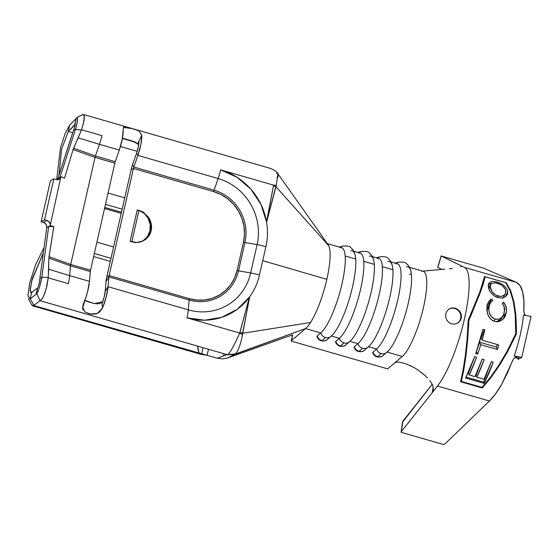<?xml version="1.0" encoding="UTF-8"?>
<svg xmlns="http://www.w3.org/2000/svg" width="559" height="559" viewBox="0 0 559 559"><rect width="100%" height="100%" fill="white"/><g stroke="black" fill="none" stroke-linecap="round" stroke-linejoin="round"><path stroke-width="0.84" d="M457.36 323.312A8.294 7.833 60.1 0 0 460.812 315.22A8.294 7.833 60.1 0 0 454.774 308.393L455.18 308.156L458.038 309.595L460.218 311.985L461.378 314.99L461.301 318.169L460.001 321.027L457.122 323.451M446.725 319.979L448.793 322.438L451.602 323.906L454.726 324.143L457.688 323.13L454.726 324.143L451.602 323.906L448.793 322.438L446.725 319.979L445.691 316.911L445.809 313.704L447.06 310.874L449.261 308.841L452.098 307.89L455.18 308.156L458.038 309.595L460.218 311.985M140.169 242.012A16.588 14.862 74.3 0 0 149.945 230.965L151.133 230.636C150.154 235.053 147.52 238.462 143.23 240.866L136.794 242.487C136.117 242.795 133.894 242.382 130.121 241.25L137.234 209.96L130.121 241.25L136.794 242.487L139.862 242.103M143.153 240.684L147.464 236.625L149.945 230.965L150.203 224.571L148.212 218.415L144.257 213.433L138.96 210.387L137.234 209.96C141.022 211.009 143.146 211.847 143.614 212.476L148.561 217.381C151.3 221.818 152.16 226.234 151.133 230.636L149.945 230.965A16.588 14.862 74.3 0 0 138.96 210.387L131.812 241.844L138.96 210.387L137.234 209.96L143.614 212.476L148.561 217.381L151.223 223.81L151.133 230.636L148.303 236.674L143.23 240.866L140.505 241.928M372.769 352.876L372.993 352.072A6.456 5.911 49.6 0 0 377.646 356.67A6.456 5.911 49.6 0 0 383.02 355.601A6.456 5.911 -130.4 0 1 377.646 356.67L381.21 353.637L377.646 356.67A6.456 5.911 -130.4 0 1 372.993 352.072L376.556 349.04L368.535 346.727L376.556 349.04A45.125 10.628 -73.9 0 0 397.107 302.726A45.125 10.628 -73.9 0 0 397.421 263.834L390.951 261.961M386.59 352.568A6.456 5.911 -130.4 0 1 381.21 353.637A6.456 5.911 -130.4 0 1 376.556 349.04L372.993 352.072A5.639 1.838 -168.7 0 0 372.762 352.855C373.705 355.133 375.313 356.523 377.584 357.012C380.302 357.229 382.111 356.761 383.02 355.601L388.652 350.542M354.175 347.516L354.399 346.713A6.456 5.911 49.6 0 0 359.053 351.311A6.456 5.911 49.6 0 0 364.433 350.241A6.456 5.911 -130.4 0 1 359.053 351.311L362.616 348.278L359.053 351.311A6.456 5.911 -130.4 0 1 354.399 346.713L357.963 343.68L349.948 341.367L357.963 343.68A45.125 10.628 -73.9 0 0 378.513 297.367A45.125 10.628 -73.9 0 0 378.827 258.468L372.357 256.602M367.997 347.209A6.456 5.911 -130.4 0 1 362.616 348.278A6.456 5.911 -130.4 0 1 357.963 343.68L354.399 346.713A5.639 1.838 -168.7 0 0 354.168 347.488C355.119 349.773 356.726 351.164 358.99 351.653C361.708 351.87 363.518 351.401 364.433 350.241L370.058 345.183M335.575 342.129C336.525 344.414 338.132 345.804 340.396 346.294C343.114 346.51 344.924 346.042 345.839 344.882L349.403 341.849A6.456 5.911 -130.4 0 1 344.023 342.912A6.456 5.911 -130.4 0 1 339.376 338.321L335.805 341.353A5.639 1.838 -168.7 0 0 335.575 342.129L335.805 341.353A6.456 5.911 49.6 0 0 340.459 345.951A6.456 5.911 49.6 0 0 345.839 344.882A6.456 5.911 -130.4 0 1 340.459 345.951L344.023 342.912L340.459 345.951A6.456 5.911 -130.4 0 1 335.805 341.353L339.376 338.321L331.354 336.008L339.376 338.321A45.125 10.628 -73.9 0 0 359.919 292.008A45.125 10.628 -73.9 0 0 360.241 253.108L353.763 251.243M316.988 336.791L317.212 335.994A6.456 5.911 49.6 0 0 321.865 340.585A6.456 5.911 49.6 0 0 327.246 339.523A6.456 5.911 -130.4 0 1 321.865 340.585L325.436 337.552L321.865 340.585A6.456 5.911 -130.4 0 1 317.212 335.994L320.782 332.961L305.598 328.58L291.456 340.613A4.647 1.509 -168.7 0 0 291.225 341.081L387.422 368.814A4.647 1.509 -168.7 0 0 388.135 368.486L394.612 362.973L396.478 362.169L399.126 362.113L406.093 363.867L414.163 367.612L418.132 370.072L425.126 375.627L421.276 372.399M249.698 296.738L242.606 333.283L310.538 322.487A45.125 10.628 -73.9 0 0 326.84 279.332L262.73 260.662L265.909 246.666L262.73 260.662L326.84 279.332A45.125 10.628 -73.9 0 0 328.748 245.757A45.125 10.628 106.1 0 1 326.84 279.332A45.125 10.628 106.1 0 1 310.538 322.487A45.125 10.628 106.1 0 1 305.598 328.58L320.782 332.961L317.212 335.994A5.639 1.838 -168.7 0 0 316.981 336.77C317.931 339.054 319.538 340.445 321.802 340.934C324.52 341.151 326.337 340.683 327.246 339.523L330.809 336.483A6.456 5.911 -130.4 0 1 325.436 337.552A6.456 5.911 -130.4 0 1 320.782 332.961A45.125 10.628 -73.9 0 0 341.325 286.648A45.125 10.628 -73.9 0 0 341.647 247.749L327.329 243.626M77.324 117.928L77.058 117.46L76.087 118.466L74.724 124.72L75.074 124.818L68.275 131.463L61.588 149.386L58.954 175.24L61.588 149.386L68.275 131.463L72.754 132.756L68.275 131.463L69.637 125.209L76.087 118.466L74.983 124.489M120.43 146.5L137.165 151.321L120.43 146.5M121.464 212.259L104.785 207.445L121.464 212.259M96.896 242.159L113.575 246.966L96.896 242.159M111.003 258.307L94.324 253.5L111.003 258.307M93.626 256.574L110.305 261.381L93.626 256.574M32.527 305.801L200.758 354.301A38.459 9.056 -73.9 0 0 201.519 354.385L207.082 355.293L31.695 304.962M198.718 352.037L197.69 346.14A38.459 9.056 -73.9 0 0 199.214 353.029M70.853 138.346L57.863 178.663L59.89 177.503L75.556 129.227L73.529 130.394L57.863 178.663L61.273 176.707L60.631 177.979A4.647 4.388 -119.9 0 1 56.068 179.453L53.839 178.81L50.429 180.774L41.128 221.706L43.357 222.356L46.767 220.393A4.647 4.388 -119.9 0 1 50.135 224.159L48.968 221.79L46.767 220.393L44.531 219.75L46.767 220.393L43.357 222.356L41.128 221.706L44.531 219.75L53.839 178.81L56.068 179.453L58.597 179.425L60.631 177.979L50.149 225.668L60.631 177.979L61.273 176.707L64.537 178.237L73.082 149.567L95.023 157.414L70.693 264.484L49.024 256.679L53.818 226.605L50.149 225.668L48.661 226.521L41.827 277.292L39.906 278.396L41.827 277.292L48.661 226.521L46.739 227.625L39.906 278.396C39.298 283.371 38.55 286.515 37.67 287.829L36.167 294.16L30.179 298.883L31.674 292.546L30.85 292.881L30.249 288.758L32.331 278.634L43.113 253.325L31.73 280.877L30.158 290.624L31.674 292.546L37.67 287.829L36.167 294.16L36.852 293.657L39.626 286.977L41.471 279.43M105.483 204.37L122.162 209.178L105.483 204.37M124.741 197.844L108.062 193.037L124.741 197.844M490.467 377.185L498.894 365.076L506.845 351.723L515.726 333.863L515.237 314.78L513.302 301.636L510.108 290.764L505.839 282.749L485.142 276.782L483.102 282.232L485.142 276.782L483.528 283.099L480.44 292.168L470.594 316.429L468.288 320.677L468.19 324.059L468.288 320.677L468.854 320.349L468.687 324.821L468.079 324.031L468.687 324.821L465.989 355.587L463.851 369.513L461.343 381.406L482.04 387.373L490.467 377.185L498.894 365.076L506.845 351.723L515.726 333.863L515.237 314.78L513.302 301.636L510.108 290.764L505.839 282.749L485.142 276.782L480.44 292.168L468.854 320.349L467.624 340.417L465.989 355.587L463.851 369.513L461.343 381.406L482.04 387.373L483.304 385.976L482.27 388.002L460.581 381.748L463.131 369.806L465.305 355.769L466.975 340.424L468.225 320.167L479.825 291.931L484.52 276.551L506.426 282.868L510.716 290.869L513.924 301.762L515.866 314.934L516.439 329.649L516.313 334.149L507.39 352.072L499.32 365.572L490.788 377.779L482.27 388.002L460.581 381.748L463.131 369.806L465.305 355.769L466.975 340.424L468.225 320.167L479.825 291.931L484.52 276.551L506.426 282.868L510.716 290.869L513.924 301.762L515.866 314.934L516.439 329.649L515.803 329.873L516.432 329.649L515.803 329.915L516.432 329.649L516.313 334.149L507.39 352.072L499.32 365.572L490.788 377.779L482.27 388.002L483.276 386.003M488.217 286.327L488.58 283.804L490.145 282.085L492.982 281.401L498.216 282.407L501.423 283.825L504.819 286.271L506.978 289.01L507.754 292.532L507.279 294.516L505.371 296.745L502.15 298.059L496.909 297.353L493.904 295.704L490.781 292.657L488.901 289.338L488.273 284.971M498.796 344.973A65.04 15.31 106.1 0 1 497.447 349.508L480.761 344.7A65.04 15.31 106.1 0 1 477.666 354.14L475.758 353.595A65.04 15.31 -73.9 0 0 482.955 329.342L484.863 329.894A65.04 15.31 106.1 0 1 482.11 340.158L498.796 344.973A65.04 15.31 106.1 0 1 497.447 349.508L480.761 344.7A65.04 15.31 106.1 0 1 477.666 354.14L476.513 351.394L477.666 354.14L475.758 353.595L482.955 329.342L484.863 329.894A65.04 15.31 106.1 0 1 482.11 340.158L498.796 344.973M491.284 361.666L493.192 362.218A65.04 15.31 106.1 0 1 484.164 383.376L465.57 378.017A65.04 15.31 -73.9 0 0 474.682 356.628L476.589 357.173A65.04 15.31 106.1 0 1 469.232 374.984L474.947 376.633A65.04 15.31 -73.9 0 0 482.228 359.06L484.136 359.605A65.04 15.31 106.1 0 1 476.855 377.185L484.01 379.247A65.04 15.31 -73.9 0 0 491.284 361.666L493.192 362.218L484.164 383.376L465.57 378.017L474.682 356.628L476.589 357.173L469.232 374.984L474.947 376.633L482.228 359.06L484.136 359.605L476.855 377.185L484.01 379.247L491.284 361.666M495.477 321.614L492.388 320.461L490.543 318.986L488.021 315.031L486.875 310.65L487.483 303.991L489.873 300.099L491.808 298.883L492.793 300.7L491.242 301.783L489.293 305.039L488.825 310.462L490.439 315.367L493.345 318.378L496.015 319.336L498.726 319.168L501.702 317.393L503.673 314.654L504.693 309.386L504.358 307.331L502.331 303.453L503.568 302.279L505.182 304.515L506.615 309.49L506.503 312.02L505.05 316.618L503.631 318.63L500.13 321.125L495.477 321.614M429.871 380.455L432.778 385.444L433.393 389.909L432.233 392.691L437.522 386.024A65.04 15.31 -73.9 0 0 464.424 319A65.04 15.31 -73.9 0 0 464.473 267.405L461.07 265.742L461.357 266.51M444.831 269.165L428.369 270.647M421.64 271.248A45.125 10.628 106.1 0 1 423.519 307.205A45.125 10.628 106.1 0 1 402.277 356.453L394.612 362.973L402.277 356.453L387.128 352.086L402.277 356.453A45.125 10.628 -73.9 0 0 422.828 310.147A45.125 10.628 -73.9 0 0 423.142 271.248L409.544 267.328M461.378 314.99L461.301 318.169L460.001 321.027M512.715 360.213L507.425 373.049L501.598 384.48L495.505 393.948L489.46 400.999L445.048 443.825L443.573 444.545L401.069 432.289L443.573 444.545L445.048 443.825L489.46 400.999C494.023 396.352 498.069 390.846 501.598 384.48L513.546 358.738M141.79 135.145A19.907 4.689 106.1 0 1 137.884 155.409L140.868 144.334L141.79 135.145L137.528 144.054L138.681 144.383L131.931 140.903L122.428 138.164L134.363 141.658L137.528 144.054L141.79 135.145L138.555 130.652L132.155 128.598L123.448 127.417L123.197 129.786L123.637 127.054L124.804 126.551L126.243 126.83L83.417 114.483L84.353 116.132L83.508 123.113L81.362 130.149L78.183 137.842L99.46 144.334A19.907 4.689 -73.9 0 0 101.941 135.641L81.502 129.744L101.941 135.641A19.907 4.689 106.1 0 1 99.46 144.334L78.183 137.842L73.557 148.212L95.435 155.968L99.46 144.334L119.291 150.05A19.907 4.689 -73.9 0 0 123.197 129.786L122.274 138.974L119.291 150.05L99.46 144.334L95.435 155.968L73.557 148.212L73.082 149.567L95.023 157.414A3.319 0.783 106.1 0 1 95.435 155.968L115.266 161.684L119.291 150.05L115.266 161.684A3.319 0.783 -73.9 0 0 114.854 163.137L95.023 157.414L70.693 264.484L49.024 256.679L48.864 258.118L70.476 265.818A3.319 0.783 106.1 0 1 70.693 264.484L90.53 270.2L114.854 163.137A3.319 0.783 106.1 0 1 115.266 161.684L95.435 155.968A3.319 0.783 106.1 0 0 95.023 157.414L114.854 163.137L90.53 270.2A3.319 0.783 -73.9 0 0 90.306 271.541L70.476 265.818L48.864 258.118L48.668 269.235L69.63 275.629L70.476 265.818L69.63 275.629L48.668 269.235L48.214 277.851L68.317 283.644A19.907 4.689 -73.9 0 0 69.63 275.629L89.461 281.345L90.306 271.541L70.476 265.818A3.319 0.783 106.1 0 1 70.693 264.484L90.53 270.2A3.319 0.783 106.1 0 0 90.306 271.541L89.461 281.345L69.63 275.629A19.907 4.689 106.1 0 1 68.317 283.644L48.214 277.851L46.935 285.719L44.951 292.86L42.589 298.157L40.178 300.728L227.003 354.595M81.502 129.744L81.362 130.149L75.556 129.227L77.38 121.261C77.603 119.053 77.498 117.781 77.058 117.46L69.637 125.209L68.275 131.463L74.724 124.72C75.465 124.049 75.067 125.943 73.529 130.394L75.556 129.227L77.121 122.959L77.47 118.718M136.151 142.433L122.372 138.457L136.151 142.433M411.354 273.847L409.53 274.315L411.354 273.847M392.879 269.731L382.349 266.692L392.879 269.731M374.292 264.372L363.755 261.332L374.292 264.372M355.699 259.006L345.162 255.973L355.699 259.006M406.456 266.874A45.125 10.628 106.1 0 1 407.958 266.867A45.125 10.628 106.1 0 1 407.644 305.766A45.125 10.628 106.1 0 1 387.094 352.079M387.862 261.514A45.125 10.628 106.1 0 1 389.364 261.507A45.125 10.628 106.1 0 1 389.05 300.407A45.125 10.628 106.1 0 1 368.5 346.72M369.268 256.148A45.125 10.628 106.1 0 1 370.771 256.148A45.125 10.628 106.1 0 1 370.456 295.047A45.125 10.628 106.1 0 1 349.906 341.353M350.675 250.788A45.125 10.628 106.1 0 1 352.184 250.788A45.125 10.628 106.1 0 1 351.863 289.688A45.125 10.628 106.1 0 1 331.319 335.994M525.537 315.367L524.552 314.179L523.797 311.433C524.328 303.851 523.937 297.332 522.637 291.875C521.603 287.249 519.535 284.084 516.411 282.379L464.473 267.405A65.04 15.31 106.1 0 1 464.424 319A65.04 15.31 106.1 0 1 437.522 386.024L489.46 400.999L437.522 386.024L432.233 392.691L433.204 386.87L432.233 392.691L401.341 431.576L432.233 392.691L433.456 389.148M514.203 356.062C519.094 341.731 522.197 328.084 523.504 315.129L531.05 316.394L523.504 315.129C522.197 328.084 519.094 341.731 514.203 356.062L521.75 357.334L531.05 316.394L521.75 357.334L514.203 356.062M514.811 357.599L516.334 356.949L519.059 357.152L517.788 358.794M461.175 265.798L460.749 266.881L461.07 265.742L441.107 255.952L483.64 268.194L516.411 282.379L464.473 267.405L441.135 255.945L483.64 268.194L516.411 282.379L520.101 285.705L522.637 291.875L523.888 300.588L523.797 311.433L524.957 314.752M437.753 267.377L441.799 269.424L437.802 267.468L441.219 256.036L437.69 267.391L441.135 255.945M401.082 432.149L402.613 421.793A4.647 2.243 -171.6 0 1 402.871 421.22L401.341 431.576A4.647 2.243 8.4 0 0 401.082 432.149A4.647 2.243 8.4 0 0 401.069 432.289A4.647 2.243 8.4 0 1 401.341 431.576L402.871 421.22L432.261 384.229L402.606 422.066M227.024 354.595L235.402 353.973L227.024 354.595C228.659 355.363 232.886 348.187 239.72 333.059C232.886 348.187 228.659 355.363 227.024 354.595L234.556 354.49L305.598 328.58A45.125 10.628 -73.9 0 0 310.538 322.487L242.606 333.283L242.48 334.82C240.643 344.435 238.288 350.821 235.402 353.973L305.598 328.58L291.456 340.613L292.581 334.96L291.456 340.613A4.647 1.509 11.3 0 0 291.232 340.948A4.647 1.509 11.3 0 0 291.225 341.081L387.422 368.814A4.647 1.509 11.3 0 0 388.135 368.486L394.612 362.973L396.478 362.169L399.126 362.113L406.093 363.867M240 332.319L242.606 333.283L240 332.319L249.356 297.206L239.72 333.059L242.48 334.82L239.72 333.059L186.999 317.861L204.566 320.216L221.797 317.281L237.219 309.302L249.531 296.969A63.048 59.534 60.1 0 0 259.474 275.007L265.909 246.666A63.048 59.534 60.1 0 0 266.559 222.028L261.025 204.545L250.893 189.201L237.037 177.301L220.63 169.859L273.498 185.106L273.442 185.868L275.818 186.573L266.594 222.237L276.363 185.288L275.818 186.573L328.748 245.757L275.825 186.573L273.442 185.868L266.678 221.853M239.72 333.059L186.999 317.861A19.907 4.689 -73.9 0 0 188.313 309.847L108.055 286.704L105.169 291.372L106.014 281.561A11.543 2.718 106.1 0 1 106.776 276.915L109.124 275.566L189.382 298.702L197.11 300.127L204.88 299.98L212.406 298.275L219.387 295.068L225.563 290.491L230.685 284.72L234.57 277.97L237.058 270.507L243.493 242.166L244.5 234.27L243.969 226.248L241.935 218.415L238.476 211.057L233.718 204.475L227.848 198.906L221.091 194.567L213.706 191.632L133.447 168.497L109.124 275.566L106.776 276.915A11.543 2.718 106.1 0 1 106.776 276.908L131.099 169.845L133.447 168.497L109.124 275.566A3.319 0.783 -73.9 0 0 108.9 276.901L108.055 286.704A19.907 4.689 106.1 0 1 102.549 307.89L99.432 312.167L96.267 313.816L92.228 314.228L88.322 313.55M57.863 178.663L57.221 179.942L57.863 178.663M39.647 286.9L41.827 277.292L48.263 277.39L48.864 258.118L53.818 226.605L48.661 226.521L46.739 227.625L46.725 226.115A4.647 4.388 60.1 0 0 43.357 222.356L45.559 223.747L46.725 226.115L46.739 227.625L39.906 278.396C39.298 283.371 38.55 286.515 37.67 287.829L31.674 292.546L30.179 298.876L34.05 305.312L30.179 298.883L36.852 293.657L38.131 291.092M72.446 133.643L73.921 129.36M83.123 310.028C82.306 308.33 82.585 305.829 83.955 302.531A19.907 4.689 -73.9 0 0 89.461 281.345L87.553 291.798L82.781 307.436L84.842 311.929L90.53 314.053L97.385 313.41L102.549 307.89L106.147 297.164L108.055 286.704L188.313 309.847L189.159 300.036L108.9 276.901L108.055 286.704L105.169 291.372A11.683 2.753 -73.9 0 0 105.169 291.365L104.044 297.507L101.934 303.803L102.549 307.89L101.654 301.951L99.858 303.502L97.511 303.851L94.087 303.495L86.966 301.441L84.367 300.057M273.498 185.106L276.363 185.288L273.498 185.106L220.63 169.859A63.048 59.534 60.1 0 1 266.559 222.028A63.048 59.534 -119.9 0 1 265.909 246.666L259.474 275.007A63.048 59.534 -119.9 0 1 249.531 296.969A63.048 59.534 60.1 0 1 186.999 317.861A19.907 4.689 106.1 0 0 188.313 309.847A54.244 51.218 -119.9 0 0 250.663 272.974L238.525 270.842L250.663 272.974A54.244 51.218 -119.9 0 1 188.313 309.847L189.159 300.036A42.945 40.555 60.1 0 0 238.525 270.842A42.945 40.555 -119.9 0 1 189.159 300.036A3.319 0.783 106.1 0 1 189.382 298.702A3.319 0.783 -73.9 0 0 189.159 300.036L108.9 276.901A3.319 0.783 106.1 0 1 109.124 275.566L189.382 298.702A41.478 39.165 60.1 0 0 237.058 270.507A3.319 0.762 -167.2 0 0 238.525 270.842L244.968 242.501L238.525 270.842A3.319 0.762 12.8 0 1 237.058 270.507L243.493 242.166A3.319 0.762 -167.2 0 0 244.968 242.501L257.105 244.632L250.663 272.974A19.907 4.577 12.8 0 1 259.474 275.007A19.907 4.577 -167.2 0 0 250.663 272.974L257.105 244.632A54.244 51.218 -119.9 0 0 218.143 178.552A19.907 4.689 -73.9 0 0 220.63 169.859A19.907 4.689 106.1 0 1 218.143 178.552L214.118 190.186A42.945 40.555 -119.9 0 1 244.968 242.501A3.319 0.762 12.8 0 1 243.493 242.166A41.478 39.165 60.1 0 0 213.706 191.632A3.319 0.783 106.1 0 1 214.118 190.186L218.143 178.552L137.884 155.409L218.143 178.552A54.244 51.218 -119.9 0 1 257.105 244.632A19.907 4.577 12.8 0 1 265.909 246.666A19.907 4.577 -167.2 0 0 257.105 244.632L244.968 242.501A42.945 40.555 60.1 0 0 214.118 190.186L133.86 167.05L214.118 190.186A3.319 0.783 -73.9 0 0 213.706 191.632L133.447 168.497A3.319 0.783 106.1 0 1 133.86 167.05L132.539 164.807A11.543 2.718 -73.9 0 0 132.539 164.807A11.543 2.718 -73.9 0 0 131.099 169.838L131.099 169.838A11.543 2.718 106.1 0 1 132.539 164.807A11.543 2.718 106.1 0 1 132.539 164.8L136.564 153.173L137.884 155.409L133.86 167.05L132.539 164.807L136.564 153.173A11.683 2.753 -73.9 0 0 138.856 141.273L138.318 146.668L136.564 153.166L137.884 155.409L133.86 167.05A3.319 0.783 -73.9 0 0 133.447 168.497L131.099 169.845L106.776 276.908A11.543 2.718 -73.9 0 0 106.776 276.915A11.543 2.718 -73.9 0 0 106.014 281.554L108.9 276.901L106.014 281.561L105.169 291.365A11.683 2.753 106.1 0 1 105.169 291.372A11.683 2.753 106.1 0 1 101.934 303.803L101.654 301.951L102.563 302.216L101.654 301.951L94.471 303.558L84.821 300.372M69.54 125.314L65.137 133.51L60.498 147.786L56.676 179.586L60.498 147.786L65.137 133.51L69.54 125.314M84.102 120.297L82.103 128.004M78.323 116.761L83.284 114.455M126.243 126.83L270.668 168.469M136.941 129.954L137.954 130.338M43.895 247.791L35.608 264.693L29.732 282.938L27.95 295.795L30.095 298.946M227.723 357.928L287.2 336.749L227.723 357.928L234.556 354.49L226.821 354.762L217.185 358.207L222.782 358.878L227.723 357.928L222.782 358.878L217.185 358.207L207.082 355.293L208.507 349.263L207.012 355.272M223.474 355.957L223.998 353.728L223.474 355.957M328.748 245.757A45.125 10.628 -73.9 0 0 328 244.486L277.69 173.472M276.46 173.248L277.683 173.507L278.075 177.357M249.412 298.059L242.48 334.82C240.643 344.435 238.288 350.821 235.402 353.973L231.153 356.202M273.442 185.868L266.517 221.804M276.363 185.288L277.816 173.73M287.2 336.749L292.804 334.89M432.366 270.228L428.292 270.647M409.467 365.237L414.54 367.822M461.07 265.742L461.308 266.552M452.378 268.467L449.408 268.76M425.126 375.627L427.537 377.828M343.296 245.974A6.456 6.212 75.8 0 0 342.415 246.226M340.138 247.756A45.125 10.628 106.1 0 1 342.024 283.706A45.125 10.628 106.1 0 1 320.782 332.961A6.456 5.911 49.6 0 0 325.436 337.552A6.456 5.911 49.6 0 0 330.718 336.567M333.534 333.695A45.125 10.628 -73.9 0 0 355.706 259.103M340.48 247.413A6.456 6.212 -104.2 0 1 343.058 246.03A6.456 6.212 -104.2 0 1 343.072 246.023M355.377 256.406C354.902 252.619 353.267 249.6 350.472 247.351C349.92 246.253 347.446 245.813 343.058 246.03L340.005 246.798A6.456 6.212 75.8 0 0 339.229 247.057L340.005 246.798L339.222 247.05M361.89 251.333A6.456 6.212 75.8 0 0 361.009 251.592M358.731 253.115A45.125 10.628 106.1 0 1 360.611 289.066A45.125 10.628 106.1 0 1 339.376 338.321A6.456 5.911 49.6 0 0 344.023 342.912A6.456 5.911 49.6 0 0 349.305 341.926M352.128 339.054A45.125 10.628 -73.9 0 0 374.299 264.463M359.074 252.773A6.456 6.212 -104.2 0 1 361.652 251.389A6.456 6.212 -104.2 0 1 361.666 251.382M373.971 261.766C373.496 257.978 371.861 254.96 369.066 252.71C368.514 251.613 366.04 251.173 361.652 251.389L358.599 252.158A6.456 6.212 75.8 0 0 357.823 252.416L358.599 252.158L357.816 252.409M380.483 256.693A6.456 6.212 75.8 0 0 379.603 256.951M377.325 258.475A45.125 10.628 106.1 0 1 379.205 294.432A45.125 10.628 106.1 0 1 357.963 343.68A6.456 5.911 49.6 0 0 362.616 348.278A6.456 5.911 49.6 0 0 367.899 347.286M370.722 344.414A45.125 10.628 -73.9 0 0 392.886 269.822M377.667 258.132A6.456 6.212 -104.2 0 1 380.246 256.749A6.456 6.212 -104.2 0 1 380.26 256.749C384.634 256.532 387.108 256.972 387.66 258.069C390.455 260.319 392.09 263.338 392.565 267.125M380.246 256.749L377.192 257.517A6.456 6.212 75.8 0 0 376.417 257.776L376.41 257.776M399.07 262.052A6.456 6.212 75.8 0 0 398.197 262.311M395.919 263.834A45.125 10.628 106.1 0 1 397.798 299.792A45.125 10.628 106.1 0 1 376.556 349.04A6.456 5.911 49.6 0 0 381.21 353.637A6.456 5.911 49.6 0 0 386.493 352.645M389.316 349.773A45.125 10.628 -73.9 0 0 411.48 275.182M396.261 263.499A6.456 6.212 -104.2 0 1 398.84 262.108A6.456 6.212 -104.2 0 1 398.853 262.108C403.228 261.898 405.701 262.339 406.253 263.429C409.048 265.679 410.683 268.697 411.158 272.485M398.84 262.108L395.786 262.884A6.456 6.212 75.8 0 0 395.01 263.135L395.003 263.135M41.128 221.706L44.531 219.75L53.839 178.81L50.429 180.774L41.128 221.706M53.818 226.605L50.149 225.668L48.661 226.521L53.818 226.605M41.394 299.827L39.948 300.665L36.852 293.657L39.948 300.665L34.05 305.312M41.827 277.292L48.263 277.39L46.027 289.457L43.225 297.067M42.708 297.968L41.974 299.079M77.058 117.46L79.937 115.895M82.362 114.658L83.326 114.462L84.004 114.965L84.269 119.039M64.537 178.237L73.082 149.567L81.362 130.149L75.556 129.227L59.89 177.503L61.273 176.707L64.537 178.237M518.34 359.297L521.75 357.334L518.34 359.297L517.802 358.808L518.34 359.297M517.592 356.635L519.059 357.152L517.802 358.808L516.243 357.823M513.728 358.529L516.963 356.845L519.059 357.152M460.63 381.545L482.165 387.75L460.63 381.545M513.875 337.909L514.238 337.336L513.819 338.286L514.532 338.041L513.819 338.286L514.238 337.336L513.875 337.909M461.189 381.042L461.706 376.948L461.189 381.042M467.855 328.343L468.365 324.325L467.855 328.343M466.038 377.08L483.654 382.16L484.164 383.376L483.654 382.16L488.203 369.674L483.654 382.16L466.038 377.08M476.107 375.396L476.855 377.185L476.107 375.396L479.147 367.06L476.107 375.396M468.477 373.202L469.232 374.984L468.477 373.202L471.516 364.866L468.477 373.202M477.435 348.62L479.748 342.283L480.761 344.7L479.748 342.283L496.434 347.09L497.447 349.508L496.434 347.09L497.356 344.554L496.434 347.09L479.748 342.283L477.435 348.62M481.264 338.132L482.11 340.158L481.264 338.132L484.318 329.74L481.264 338.132M470.594 316.429L469.714 317.568L470.594 316.429M470.098 317.072L473.543 307.848L470.098 317.072M506.622 283.874L506.426 282.868L506.622 283.874M468.288 320.677L469.77 317.4L468.288 320.677M514.07 338.202L516.355 334.044L515.789 334.373L515.908 329.95L515.789 334.373L514.07 338.202M448.856 309.071L452.098 307.89L454.774 308.393A8.294 7.833 60.1 0 0 449.101 308.938M445.691 316.911L445.809 313.704L447.06 310.874M459.463 321.341L460.735 318.497L460.833 315.311L459.729 312.278L457.604 309.847L454.774 308.393L451.679 308.135M503.002 304.382L502.331 303.453L503.568 302.279L502.639 303.858L503.568 302.279L506.195 306.961L506.503 312.02L504.071 316.163L503.631 318.63L504.071 316.163L506.503 312.02L505.084 316.541L501.737 320.265L498.355 321.642L496.441 321.739L493.786 321.146L490.543 318.986L488.922 316.82L487.28 312.851L486.952 306.416L488.433 301.853L491.808 298.883L488.936 303.782L487.273 304.732M505.084 316.541L504.861 316.946M504.092 315.038L504.001 313.934M504.456 312.257L504.064 306.444M490.257 302.964L488.846 307.031L486.854 310.434L488.846 307.031L488.825 310.462L489.761 314.004L491.843 317.198L495.099 319.133L493.89 321.18L495.099 319.133L498.726 319.168L501.702 317.393L503.98 313.906M503.268 315.423L501.234 318.896L496.434 321.739M486.826 305.123L488.936 303.782L489.349 304.494L488.936 303.782L491.808 298.883L492.793 300.7L491.941 301.21M490.082 303.244L486.784 309.197M501.269 318.826L500.948 319.329M499.9 320.44L497.014 321.684M487.092 308.4L487.378 307.848M497.978 297.716L493.904 295.704L490.781 292.657L489.474 290.596M488.769 283.434L490.145 282.085L492.982 281.401L497.105 282.057L496.567 282.973L497.105 282.057L501.423 283.825L504.819 286.271L506.978 289.01L507.761 291.847L505.322 296.787L507.761 291.847L506.74 295.425M505.525 296.633L502.017 298.08M491.578 283.196L488.797 284.475M505.245 289.024L502.352 285.649L499.145 283.818L495.588 282.791L491.724 283.329M500.85 284.657L495.588 282.791L491.731 283.322L490.474 284.762L490.991 283.958L490.124 286.816L488.797 289.073L490.124 286.816L492.186 291.91C493.297 293.636 495.253 295.019 498.055 296.046L497.217 297.472L498.055 296.046L501.409 296.333L504.071 295.208M488.748 287.668L490.627 284.461M505.853 291.868L505.797 290.736M489.726 283.888L489.223 284.182M490.18 285.719L490.683 289.255L492.186 291.91L495.484 294.921L499.781 296.375L501.409 296.333L503.959 295.292L505.462 293.517L505.629 290.023L503.589 286.732M203.099 347.698L201.673 353.735L203.099 347.698M201.519 354.385L199.919 353.847M121.219 213.321L104.54 208.514M422.199 271.157L429.857 270.514M277.753 173.535C277.159 171.955 274.755 170.264 270.549 168.455M291.232 340.948L292.42 335.009M330.809 336.483L332.878 334.464M349.403 341.849L351.471 339.823M31.646 304.934L28.383 298.646M505.287 293.866L502.667 298.324"/></g></svg>
